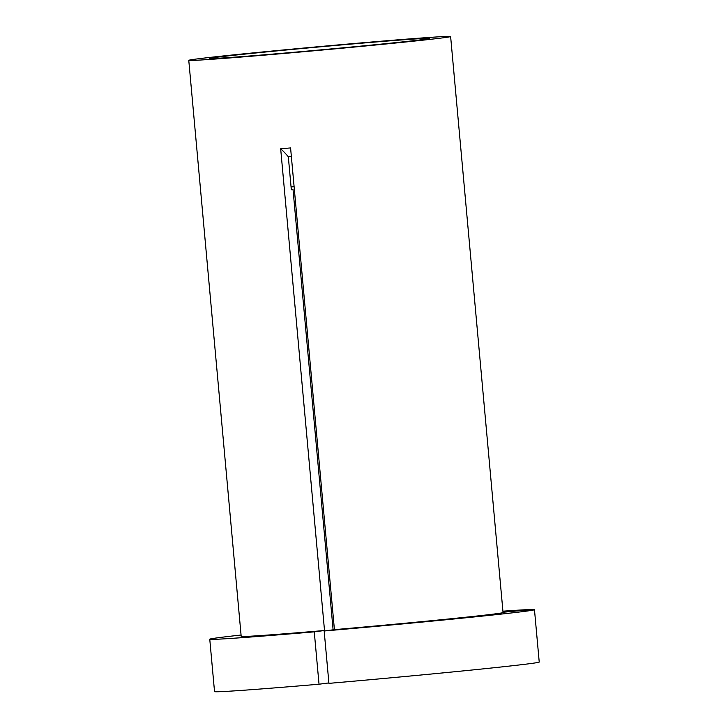 <?xml version="1.0" encoding="UTF-8"?>
<svg xmlns="http://www.w3.org/2000/svg" width="728" height="728" viewBox="0 0 728 728"><rect width="100%" height="100%" fill="white"/><g stroke="black" fill="none" stroke-linecap="round" stroke-linejoin="round"><path stroke-width="1.09" d="M534.47 609.673A163.017 2.275 -5.2 0 1 403.021 623.887A163.017 2.275 -5.2 0 1 324.169 630.994L328.929 683.365A163.017 2.275 -5.2 0 0 407.789 676.248A163.017 2.275 -5.2 0 0 539.23 662.043L534.47 609.673A163.017 2.275 -5.2 0 0 532.414 609.5L503.021 612.257M333.106 629.82L293.029 189.498L291.318 189.726L288.315 156.72L291.346 156.402M298.762 48.812A110.438 1.538 -5.2 0 0 209.719 58.44A110.438 1.538 -5.2 0 0 340.631 48.039A110.438 1.538 -5.2 0 0 429.675 38.42A110.438 1.538 -5.2 0 0 298.762 48.812M294.094 186.586A110.438 1.538 -5.2 0 0 291.064 186.878M344.617 47.966A131.468 1.838 -5.2 0 0 450.623 36.509A131.468 1.838 -5.2 0 0 294.776 48.885A131.468 1.838 -5.2 0 0 188.77 60.342A131.468 1.838 -5.2 0 0 344.617 47.966M324.169 630.994L334.416 629.647A131.468 1.838 -5.2 0 0 397.042 623.996A131.468 1.838 -5.2 0 0 503.048 612.539L450.623 36.509M188.77 60.342L241.186 636.363A131.468 1.838 -5.2 0 0 324.515 630.503L280.671 148.776L290.581 147.921L334.416 629.647M291.309 189.644A105.178 1.465 -5.2 0 0 293.029 189.498M294.103 186.659A105.178 1.465 -5.2 0 0 291.064 186.95M241.068 635.025A163.017 2.275 -5.2 0 0 209.764 639.23A163.017 2.275 -5.2 0 0 314.269 631.849L324.515 630.503M209.764 639.23L214.532 691.591A163.017 2.275 -5.2 0 0 319.028 684.22L314.269 631.849M328.892 682.919L319.028 684.22M530.43 609.691L530.421 609.545A163.017 2.275 -5.2 0 0 502.921 611.192M530.421 609.545L503.002 612.111M280.671 148.776A262.935 86.031 -94.9 0 1 288.315 156.72"/></g></svg>
